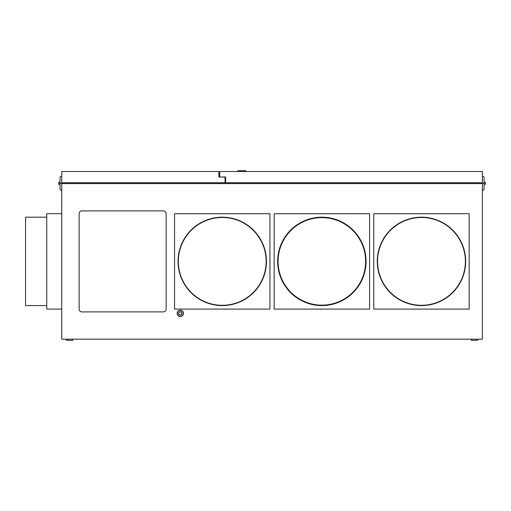 <?xml version="1.0" encoding="UTF-8"?>
<svg xmlns="http://www.w3.org/2000/svg" width="511" height="511" viewBox="0 0 511 511"><rect width="100%" height="100%" fill="white"/><g stroke="black" fill="none" stroke-linecap="round" stroke-linejoin="round"><path stroke-width="0.77" d="M61.748 182.753L225.038 182.753L225.038 177.03L218.861 177.03L218.861 171.53L61.748 171.53L61.748 339.189L482.365 339.189L482.365 171.53L219.724 171.53L219.724 177.004L225.619 177.004L225.619 182.753L482.365 182.753M469.175 213.694L469.175 309.091L373.771 309.091L373.771 213.694L469.175 213.694M465.668 261.396A44.195 44.195 0 0 0 421.473 217.201A44.195 44.195 0 0 0 377.278 261.396A44.195 44.195 0 0 0 421.473 305.584A44.195 44.195 0 0 0 465.668 261.396M482.365 190.328L483.208 190.328L484.045 189.492L484.045 185.001L485.45 184.158L485.45 182.472L484.045 181.635L484.045 177.145L483.208 176.301L482.365 176.301M483.904 182.753A0.562 0.562 0 0 1 484.466 183.315A0.562 0.562 0 0 1 483.904 183.877A0.562 0.562 0 0 1 483.349 183.315A0.562 0.562 0 0 1 483.904 182.753M60.202 183.877A0.562 0.562 0 0 1 59.64 183.315A0.562 0.562 0 0 1 60.202 182.753A0.562 0.562 0 0 1 60.764 183.315A0.562 0.562 0 0 1 60.202 183.877M61.748 176.301L60.905 176.301L60.062 177.145L60.062 181.635L58.663 182.472L58.663 184.158L60.062 185.001L60.062 189.492L60.905 190.328L61.748 190.328M62.029 182.753L62.029 183.596M245.817 171.53L245.817 170.687L245.772 171.53M237.915 171.53L237.915 170.687L245.772 170.687M477.734 339.189L477.734 340.313L471.283 340.313L471.283 339.189M66.379 339.189L66.379 340.313L72.83 340.313L72.83 339.189M46.737 305.584L25.55 305.584L25.55 217.201L46.737 217.201M61.748 213.694L46.737 213.694L46.737 309.091L61.748 309.091M166.132 213.694A2.804 2.804 0 0 0 163.322 210.883L81.952 210.883A2.804 2.804 0 0 0 79.141 213.694L79.141 309.091A2.804 2.804 0 0 0 81.952 311.902L163.322 311.902A2.804 2.804 0 0 0 166.132 309.091L166.132 213.694M183.455 313.371A3.155 3.155 0 0 1 180.3 316.533A3.155 3.155 0 0 1 177.145 313.371A3.155 3.155 0 0 1 180.3 310.215A3.155 3.155 0 0 1 183.455 313.371A3.155 3.155 0 0 1 180.3 316.533A3.155 3.155 0 0 1 177.145 313.371A3.155 3.155 0 0 1 180.3 310.215A3.155 3.155 0 0 1 183.455 313.371M181.846 313.371A1.546 1.546 0 0 1 180.3 314.917A1.546 1.546 0 0 1 178.754 313.371A1.546 1.546 0 0 1 180.3 311.831A1.546 1.546 0 0 1 181.846 313.371A1.546 1.546 0 0 0 180.3 311.831A1.546 1.546 0 0 0 178.754 313.371A1.546 1.546 0 0 0 180.3 314.917M225.619 182.721L225.038 182.721M465.387 261.396A43.914 43.914 0 0 0 421.473 217.482A43.914 43.914 0 0 0 377.559 261.396A43.914 43.914 0 0 0 421.473 305.303A43.914 43.914 0 0 0 465.387 261.396M366.055 261.396A44.195 44.195 0 0 0 321.86 217.201A44.195 44.195 0 0 0 277.665 261.396A44.195 44.195 0 0 0 321.86 305.584A44.195 44.195 0 0 0 366.055 261.396M365.633 261.396A43.774 43.774 0 0 0 321.86 217.622A43.774 43.774 0 0 0 278.086 261.396A43.774 43.774 0 0 0 321.86 305.163A43.774 43.774 0 0 0 365.633 261.396M482.365 308.114L482.365 203.167M266.442 261.396A44.195 44.195 0 0 0 222.247 217.201A44.195 44.195 0 0 0 178.058 261.396A44.195 44.195 0 0 0 222.247 305.584A44.195 44.195 0 0 0 266.442 261.396M266.161 261.396A43.914 43.914 0 0 0 222.247 217.482A43.914 43.914 0 0 0 178.333 261.396A43.914 43.914 0 0 0 222.247 305.303A43.914 43.914 0 0 0 266.161 261.396M274.158 213.694L369.562 213.694L369.562 309.091L274.158 309.091L274.158 213.694M269.949 213.694L269.949 309.091L174.545 309.091L174.545 213.694L269.949 213.694M482.365 183.596L61.748 183.596M482.084 183.596L482.084 182.753M183.315 313.371A3.015 3.015 0 0 1 180.3 316.392A3.015 3.015 0 0 1 177.285 313.371A3.015 3.015 0 0 1 180.3 310.356A3.015 3.015 0 0 1 183.315 313.371M181.986 313.371A1.686 1.686 0 0 1 180.3 315.057A1.686 1.686 0 0 1 178.614 313.371A1.686 1.686 0 0 1 180.3 311.691A1.686 1.686 0 0 1 181.986 313.371"/></g></svg>
